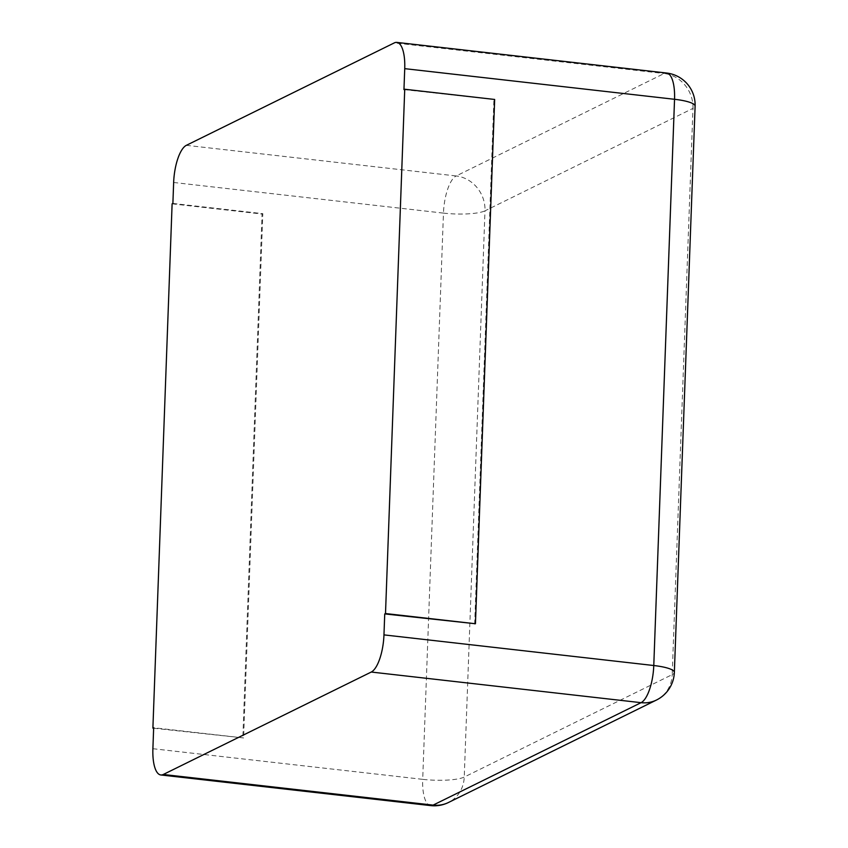<?xml version="1.0" encoding="UTF-8"?>
<svg xmlns="http://www.w3.org/2000/svg" width="848" height="848" viewBox="0 0 848 848"><rect width="100%" height="100%" fill="white"/><g stroke="black" fill="none" stroke-linecap="round" stroke-linejoin="round"><path stroke-width="0.64" stroke-dasharray="4.24 3.18" d="M172.886 203.446L262.816 213.664L243.599 737.951L153.658 727.743M153.647 728.209L243.599 737.951M172.112 203.827L262.053 214.035L242.825 738.332M262.053 214.035L262.816 213.664M403.955 89.623L494.66 99.46M474.668 624.128L493.896 99.831M173.649 182.479L443.462 213.113L422.696 779.344A32.15 6.53 -177.9 0 0 464.238 777.065L672.199 674.616L692.964 108.385L484.992 210.823L464.238 777.065A32.15 29.457 63.8 0 1 448.465 802.494M152.894 748.71L422.696 779.344A32.15 11.098 -83.5 0 0 430.625 805.6M443.462 213.113A32.15 6.53 -177.9 0 0 484.992 210.823A32.15 29.457 -116.2 0 0 456.171 175.96A32.15 11.098 -83.5 0 0 443.462 213.113M186.359 145.326L456.171 175.96L664.132 73.522A32.15 29.457 -116.2 0 1 692.964 108.385A32.15 6.53 2.1 0 0 695.106 106.159M666.613 73.034A32.15 11.098 -83.5 0 0 664.132 73.522L394.331 42.888M656.426 700.056A32.15 29.457 63.8 0 0 672.199 674.616A32.15 6.53 2.1 0 0 674.351 672.39"/><path stroke-width="1.27" d="M173.649 182.479L172.886 203.446L172.112 203.827L152.894 728.125L153.658 727.743L152.894 748.71A32.15 11.098 -83.5 0 0 160.813 774.966A32.15 11.098 -83.5 0 0 163.293 774.478L371.254 672.04L641.067 702.674A32.15 11.098 -83.5 0 0 653.776 665.521L674.542 99.29A32.15 11.098 -83.5 0 0 666.613 73.034L396.8 42.4A32.15 11.098 -83.5 0 0 394.331 42.888L186.359 145.326A32.15 11.098 96.5 0 0 173.649 182.479M371.254 672.04A32.15 11.098 96.5 0 0 383.964 634.887L384.738 613.92L385.501 613.539L404.729 89.241L403.955 89.623L404.729 68.656A32.15 11.098 -83.5 0 0 396.8 42.4M152.894 728.125L153.647 728.209M384.738 613.92L475.442 623.746L385.501 613.539M404.729 89.241L494.66 99.46L475.442 623.746M160.813 774.966L430.625 805.6A32.15 11.098 -83.5 0 0 433.105 805.112A32.15 29.457 63.8 0 0 448.465 802.494L656.426 700.056A32.15 32.15 0 0 0 674.351 672.39L695.106 106.159A32.15 32.15 0 0 0 666.613 73.034M163.293 774.478L433.105 805.112L641.067 702.674A32.15 29.457 63.8 0 0 656.426 700.056M383.964 634.887L653.776 665.521A32.15 6.53 2.1 0 1 674.351 672.39M404.729 68.656L674.542 99.29A32.15 6.53 2.1 0 1 695.106 106.159M430.625 805.6A32.15 32.15 0 0 0 448.465 802.494"/></g></svg>
